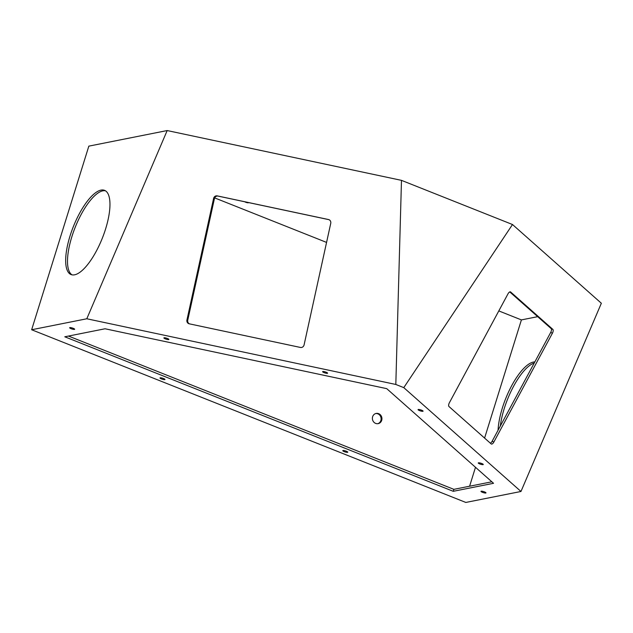 <?xml version="1.0" encoding="UTF-8"?>
<svg xmlns="http://www.w3.org/2000/svg" width="633" height="633" viewBox="0 0 633 633"><rect width="100%" height="100%" fill="white"/><g stroke="black" fill="none" stroke-linecap="round" stroke-linejoin="round"><path stroke-width="0.95" d="M73.183 328.298A2.619 0.538 17.3 0 1 74.654 329.287A2.619 0.538 17.3 0 1 71.996 329.018A2.619 0.538 17.3 0 1 69.654 327.728A2.619 0.538 17.3 0 1 73.183 328.298M346.314 451.226A2.619 0.538 17.3 0 1 347.786 452.207A2.619 0.538 17.3 0 1 345.127 451.938A2.619 0.538 17.3 0 1 342.785 450.649A2.619 0.538 17.3 0 1 346.314 451.226M481.792 463.53A2.619 0.538 17.3 0 1 483.264 464.511A2.619 0.538 17.3 0 1 480.605 464.242A2.619 0.538 17.3 0 1 478.263 462.952A2.619 0.538 17.3 0 1 481.792 463.53M326.137 372.22A2.619 0.538 17.3 0 1 327.609 373.201A2.619 0.538 17.3 0 1 324.951 372.932A2.619 0.538 17.3 0 1 322.608 371.642A2.619 0.538 17.3 0 1 326.137 372.22M421.594 410.184A2.619 0.538 17.3 0 1 423.073 411.173A2.619 0.538 17.3 0 1 420.407 410.904A2.619 0.538 17.3 0 1 418.065 409.614A2.619 0.538 17.3 0 1 421.594 410.184M484.514 491.912A2.619 0.538 17.3 0 1 485.986 492.893A2.619 0.538 17.3 0 1 483.319 492.624A2.619 0.538 17.3 0 1 480.977 491.335A2.619 0.538 17.3 0 1 484.514 491.912M163.504 378.51A2.619 0.538 17.3 0 1 164.976 379.491A2.619 0.538 17.3 0 1 162.317 379.222A2.619 0.538 17.3 0 1 159.975 377.933A2.619 0.538 17.3 0 1 163.504 378.51M167.413 338.481A2.619 0.538 17.3 0 1 168.884 339.462A2.619 0.538 17.3 0 1 166.226 339.193A2.619 0.538 17.3 0 1 163.884 337.903A2.619 0.538 17.3 0 1 167.413 338.481M449.414 402.683L507.983 293.862A3.276 1.432 -65 0 1 510.475 291.876A3.276 1.432 -65 0 1 510.633 291.979L552.838 329.382A3.276 1.432 -65 0 1 552.411 333.227L493.843 442.056A3.276 1.432 -65 0 1 491.35 444.034A3.276 1.432 -65 0 1 491.192 443.931L448.987 406.536A3.276 1.432 -65 0 1 449.414 402.683M490.361 443.203A3.276 1.432 115 0 0 492.134 441.256L550.702 332.436A3.276 1.432 115 0 0 551.137 328.582L509.755 291.916M328.931 219.667L218.045 196.095A3.276 2.991 -75.7 0 0 214.413 198.667L187.756 320.187A3.276 2.991 -75.7 0 0 189.576 323.89M217.222 195.882L328.519 219.54A3.276 2.991 104.3 0 1 330.743 223.362L304.093 344.882A3.276 2.991 104.3 0 1 300.461 347.454L189.164 323.795A3.276 2.991 104.3 0 1 186.941 319.981L213.59 198.461A3.276 2.991 104.3 0 1 217.222 195.882L218.045 196.095M534.228 363.049A45.315 15.596 -68.3 0 0 504.2 408.696A45.315 15.596 -68.3 0 0 500.323 426.049M498.068 430.234A45.315 15.596 111.7 0 1 502.373 407.969A45.315 15.596 111.7 0 1 534.83 361.926M105.45 190.794A45.315 15.596 -68.3 0 0 71.853 236.726A45.315 15.596 -68.3 0 0 72.02 274.841M70.026 235.998A45.315 15.596 111.7 0 1 104.564 190.351A45.315 15.596 111.7 0 1 102.309 238.222A45.315 15.596 111.7 0 1 71.07 274.564A45.315 15.596 111.7 0 1 70.026 235.998M381.699 420.344A5.199 4.763 -101.3 0 1 378.178 423.635A5.199 4.763 -101.3 0 1 372.489 419.465A5.199 4.763 -101.3 0 1 376.144 413.436A5.199 4.763 -101.3 0 1 380.718 415.208A5.199 4.763 -101.3 0 1 381.699 420.344M377.759 423.699A5.199 4.763 78.7 0 0 380.876 420.502A5.199 4.763 78.7 0 0 375.741 413.539M248.453 202.56A2.097 0.427 17.3 0 1 248.476 202.671A2.097 0.427 17.3 0 1 248.302 202.774A2.097 0.427 17.3 0 1 246.601 202.536A2.097 0.427 17.3 0 1 244.765 201.777M498.804 310.914L521.402 319.902L484.593 438.083M475.486 467.304L469.599 486.223M214.674 197.9L326.565 242.407M521.402 319.902L537.686 316.666M491.849 481.792L453.869 489.349L68.475 336.052M105.062 328.772L386.723 388.646L493.542 483.295L453.26 491.311L64.788 336.788L105.062 328.772M453.869 489.349L453.26 491.311M520.975 491.477L403.791 387.633L395.815 384.46L401.48 180.358L512.493 224.517L601.35 303.254L520.975 491.477L465.825 502.444L31.65 329.746L86.8 318.771L395.815 384.46M512.493 224.517L403.791 387.633M31.65 329.746L88.834 146.136L167.175 130.556L401.48 180.358M167.175 130.556L86.8 318.771M493.843 442.056L492.134 441.256M552.411 333.227L550.702 332.436M552.838 329.382L551.137 328.582M213.59 198.461L214.413 198.667M186.941 319.981L187.756 320.187"/></g></svg>
